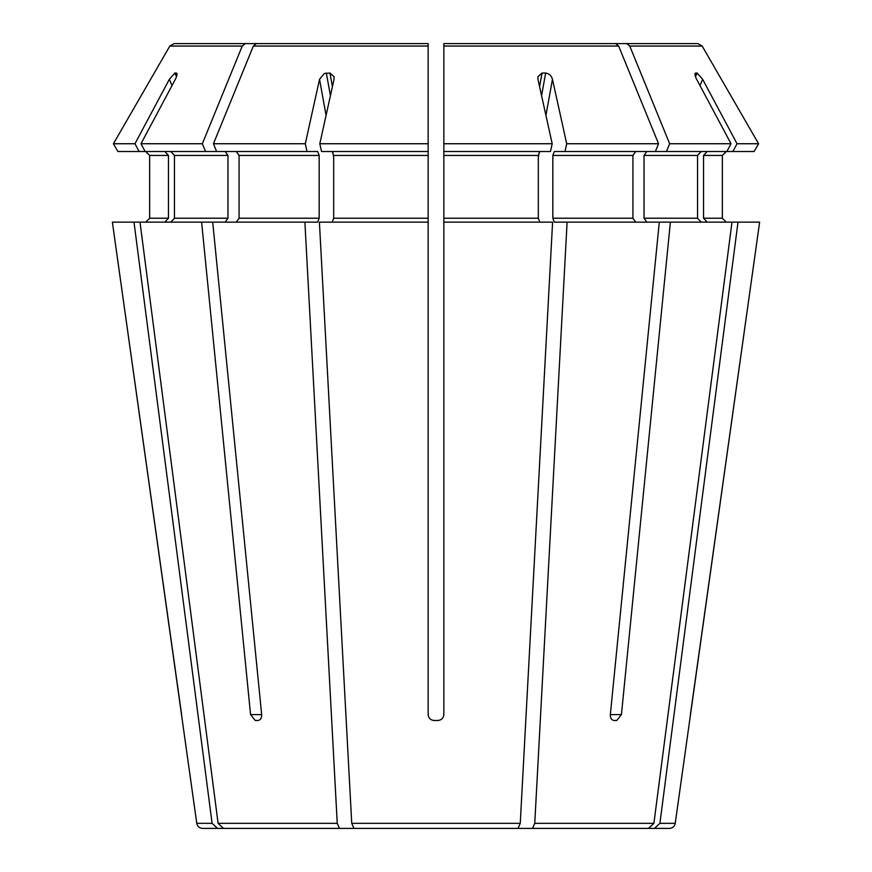 <?xml version="1.0" encoding="UTF-8"?>
<svg xmlns="http://www.w3.org/2000/svg" width="872" height="872" viewBox="0 0 872 872"><rect width="100%" height="100%" fill="white"/><g stroke="black" fill="none" stroke-linecap="round" stroke-linejoin="round"><path stroke-width="1.31" d="M326.074 115.366L319.534 79.33L305.298 143.738L307.02 151.51L317.67 151.51L319.174 155.434L319.174 218.218L317.67 222.142L212.703 222.142L261.665 714.604C261.709 718.114 260.488 720.076 258.003 720.49L255.234 720.49L250.569 714.604L261.665 714.604M307.02 151.51L145.123 151.51L140.981 143.738L175.348 79.33C177.147 75.744 177.485 73.651 176.351 73.041A267.748 92.596 -117.2 0 0 174.858 73.041L169.342 79.33L134.964 143.738L113.415 143.738L117.905 151.51L145.123 151.51M236.301 151.51L239.07 155.434L239.07 218.218L236.301 222.142M304.895 222.142L337.246 823.332L339.481 828.4L223.483 828.4L218.098 823.332L140 222.142L112.368 222.142L196.767 823.332C197.421 826.438 199.361 828.128 202.587 828.4L292.774 828.4M212.703 222.142L201.606 222.142L250.569 714.604M201.606 222.142L140 222.142M400.433 43.6L174.084 43.6L169.833 46.053A1875715.502 1875715.502 120 0 0 113.415 143.738A1875715.96 1875715.96 120 0 1 169.833 46.053L242.242 46.053A1858707.382 1314304.593 90 0 0 202.348 143.738L140.981 143.738M245.25 43.6L242.242 46.053M177.027 74.567L176.351 73.041L176.94 73.455M202.348 143.738L205.52 151.51M170.825 151.51L174.455 155.434L174.455 218.218L170.825 222.142M225.194 151.51L227.974 155.434L227.974 218.218L225.194 222.142M134.964 143.738L139.117 151.51M164.819 151.51L168.449 155.434L149.657 155.434L145.733 151.51L149.657 155.434L149.657 218.218L145.733 222.142L149.657 218.218L168.449 218.218L164.819 222.142M168.449 155.434L168.449 218.218M133.994 222.142L212.092 823.332L217.477 828.4M393.555 43.6L174.084 43.6M256.346 43.6L428.152 43.6L256.346 43.6L253.349 46.053A1858707.829 1314304.909 90 0 0 213.444 143.738L216.616 151.51M443.848 43.6L615.654 43.6L443.848 43.6L443.848 222.142L552.597 222.142L520.257 823.332L518.023 828.4L353.978 828.4L351.743 823.332L319.403 222.142L428.152 222.142L428.152 714.604C428.555 718.114 430.517 720.076 434.038 720.49L437.962 720.49C441.483 720.076 443.445 718.114 443.848 714.604L443.848 222.142M732.883 151.51L754.095 151.51L758.586 143.738A1875713.856 1875713.856 60 0 0 702.167 46.053L697.916 43.6L471.567 43.6L697.916 43.6L702.167 46.053A1875713.856 1875713.856 60 0 1 758.586 143.738L737.036 143.738L732.883 151.51L554.33 151.51L552.826 155.434L552.826 218.218L554.33 222.142L567.105 222.142L534.754 823.332L532.52 828.4L489.323 828.4M707.181 151.51L703.551 155.434L722.343 155.434L726.267 151.51L722.343 155.434L722.343 218.218L726.267 222.142L722.343 218.218L703.551 218.218L707.181 222.142M654.523 828.4L669.413 828.4A5.886 5.886 0 0 0 675.233 823.332L759.632 222.142L738.006 222.142L659.908 823.332L654.523 828.4L579.226 828.4M690.395 714.604L759.632 222.142M626.75 43.6L629.758 46.053L669.652 143.738L666.481 151.51M695.06 73.455L695.649 73.041C694.504 73.651 694.842 75.744 696.652 79.33L731.019 143.738L669.652 143.738M695.518 76.758L697.142 73.041A267.748 92.596 117.2 0 0 695.649 73.041L694.973 74.567M697.142 73.041L702.658 79.33L737.036 143.738M703.551 155.434L703.551 218.218M670.394 222.142L621.431 714.604L616.766 720.49L613.997 720.49C611.512 720.076 610.291 718.114 610.335 714.604L659.297 222.142L738.006 222.142M646.806 151.51L644.027 155.434L644.027 218.218L646.806 222.142M701.175 151.51L697.546 155.434L697.546 218.218L701.175 222.142M732 222.142L653.902 823.332L648.517 828.4L532.52 828.4M659.297 222.142L567.105 222.142M615.654 43.6L618.651 46.053A1858708.275 1314305.225 90 0 1 658.556 143.738L566.702 143.738L564.98 151.51M541.567 95.658L545.676 73.041A267.748 223.537 141.1 0 0 542.046 73.041L537.926 76.747L537.959 79.33L552.194 143.738L443.848 143.738M545.676 73.041C549.207 73.651 551.475 75.744 552.467 79.33L566.702 143.738M658.556 143.738L655.384 151.51M635.699 151.51L632.93 155.434L632.93 218.218L635.699 222.142M552.194 143.738L550.483 151.51L443.848 151.51M539.833 151.51L538.329 155.434L538.329 218.218L539.833 222.142M332.417 86.644L329.954 73.041L324.34 73.455L319.534 79.33M329.954 73.041L334.074 76.747L334.041 79.33L319.806 143.738L321.517 151.51L428.152 151.51L428.152 222.142M428.152 43.6L428.152 143.738L319.806 143.738M305.298 143.738L213.444 143.738M332.167 151.51L333.671 155.434L333.671 218.218L332.167 222.142M433.46 720.457L438.54 720.457M731.019 143.738L726.877 151.51M648.517 828.4L594.475 828.4M339.481 828.4L382.677 828.4M181.605 714.604L112.368 222.142M255.234 720.49L258.003 720.49M428.152 143.738L428.152 151.51M319.174 155.434L239.07 155.434M319.174 218.218L239.07 218.218M337.246 823.332L218.098 823.332M227.974 155.434L174.455 155.434M227.974 218.218L174.455 218.218M212.092 823.332L196.767 823.332M675.233 823.332L659.908 823.332M702.167 46.053L629.758 46.053M697.546 155.434L644.027 155.434M697.546 218.218L644.027 218.218M653.902 823.332L534.754 823.332M618.651 46.053L443.848 46.053M632.93 155.434L552.826 155.434M632.93 218.218L552.826 218.218M538.329 155.434L443.848 155.434M538.329 218.218L443.848 218.218M428.152 46.053L253.349 46.053M428.152 155.434L333.671 155.434M428.152 218.218L333.671 218.218M520.257 823.332L351.743 823.332M539.583 86.644L542.046 73.041M538.329 157.276L539.332 151.761M545.927 115.366L552.467 79.33M699.954 85.511L702.658 79.33M176.482 76.758L174.858 73.041M172.046 85.511L169.342 79.33M330.433 95.658L326.324 73.041M621.431 714.604L610.335 714.604M333.671 157.276L332.668 151.761"/></g></svg>

